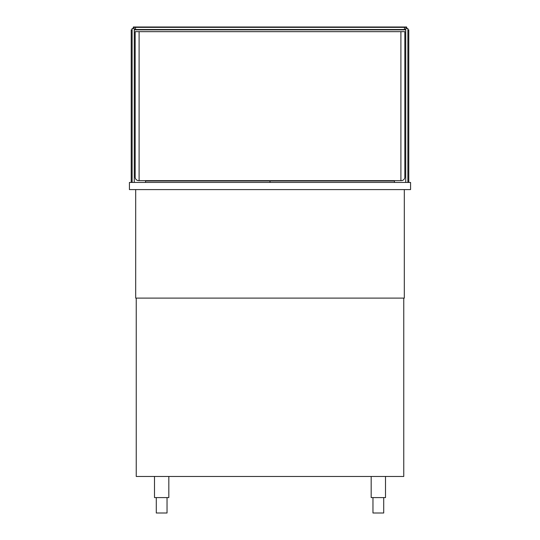 <?xml version="1.0" encoding="UTF-8"?>
<svg xmlns="http://www.w3.org/2000/svg" width="540" height="540" viewBox="0 0 540 540"><rect width="100%" height="100%" fill="white"/><g stroke="black" fill="none" stroke-linecap="round" stroke-linejoin="round"><path stroke-width="0.81" d="M404.305 189.594L404.305 298.114L135.695 298.114L135.695 189.594M145.544 180.644L145.544 182.432M132.118 29.862L131.22 29.862L131.22 182.432M394.457 180.644L394.457 182.432M407.882 29.862L408.78 29.862L408.78 182.432M134.264 29.862L405.736 29.862M134.264 182.432L134.264 28.431L132.118 28.431L132.118 182.432M405.736 182.432L405.736 28.431L407.882 28.431L407.882 182.432M133.367 28.431L133.367 27L406.634 27L406.634 28.431M134.264 29.504L405.736 29.504M135.52 29.504L135.52 27.358L133.724 27.358L133.724 28.431M135.52 27.358L406.276 27.358L406.276 28.431M404.48 27.358L404.48 29.504M400.903 31.658L135.162 31.658L135.162 177.059A3.584 3.584 0 0 0 138.739 180.644L400.903 180.644L400.903 31.658L404.838 31.658L404.838 177.059A3.584 3.584 0 0 1 401.261 180.644L400.903 180.644M139.097 180.644L139.097 31.658M129.431 189.594L129.431 182.432L410.569 182.432L410.569 189.594L129.431 189.594M145.544 181.001L270 181.001L270 182.432L270 181.001L394.457 181.001M403.765 298.114L403.765 476.469L136.235 476.469L136.235 298.114M168.824 476.469L168.824 497.596L154.501 497.596L154.501 476.469M385.499 476.469L385.499 497.596L371.176 497.596L371.176 476.469M167.036 497.596L167.036 513L156.29 513L156.29 497.596M383.711 497.596L383.711 513L372.964 513L372.964 497.596"/></g></svg>
